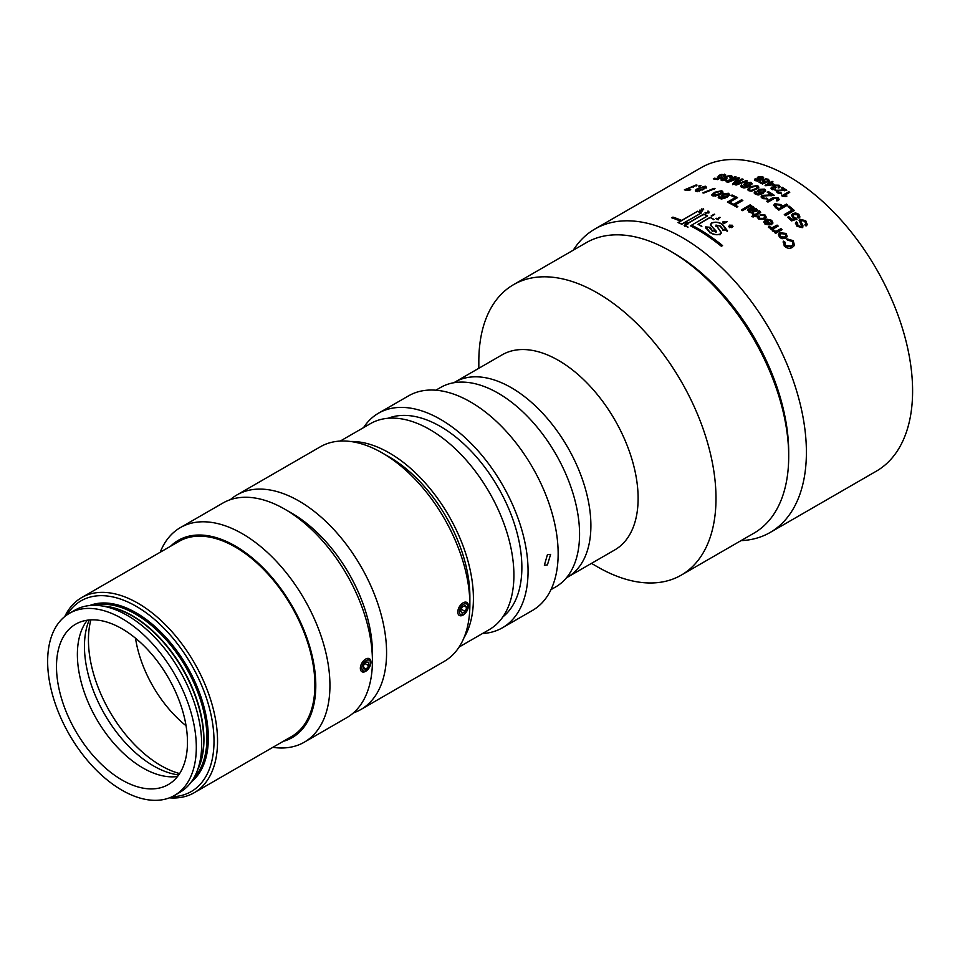 <?xml version="1.0" encoding="UTF-8"?>
<svg xmlns="http://www.w3.org/2000/svg" width="960" height="960" viewBox="0 0 960 960"><rect width="100%" height="100%" fill="white"/><g stroke="black" fill="none" stroke-linecap="round" stroke-linejoin="round"><path stroke-width="1.44" d="M722.16 245.532A175.212 101.16 60 0 0 697.944 228.78A175.212 101.16 60 0 0 691.476 225.24L690.672 225.708A175.212 101.16 60 0 1 697.14 229.248A175.212 101.16 60 0 1 721.368 245.988L722.112 245.832M759.66 192.012L763.332 192.024L764.208 190.524L763.476 189.768L759.756 189.924L758.856 191.028L759.672 192.84L760.908 193.248L763.32 192.828L764.208 190.524M765.336 189.876L763.26 193.38L758.592 194.952L755.316 194.22L754.176 192.816L755.04 191.496L756.276 192.06L755.796 193.632L758.028 194.916L761.64 193.8L761.64 192.996L758.328 192.432L757.284 191.028L758.592 189.324L764.412 189.12L765.672 190.812M754.272 193.236L755.052 192.336L756.3 192.888M758.988 191.436L759.672 192.84M757.356 191.436L758.604 190.152L764.412 189.948L765.612 191.22M735.012 204.984A175.212 101.16 60 0 1 737.112 206.172A175.212 101.16 60 0 1 737.844 206.604L736.824 207.192A175.212 101.16 60 0 0 736.092 206.76A175.212 101.16 60 0 0 729.912 203.376L730.932 202.776A175.212 101.16 60 0 1 733.764 204.288L741.588 199.776A175.212 101.16 60 0 1 742.836 200.46L735.012 204.984L735.024 205.8A174.216 100.584 60 0 1 737.112 206.988A174.216 100.584 60 0 1 737.136 207.012M730.68 203.772L730.968 203.616A174.216 100.584 60 0 1 733.776 205.116L741.612 200.604A174.216 100.584 60 0 1 742.116 200.88M788.688 454.308A162.696 93.936 -120 0 0 673.656 253.02L673.656 253.02A162.696 93.936 60 0 1 788.7 452.28L788.7 456.372A167.7 96.828 -120 0 0 670.116 250.98L670.116 250.98A167.7 96.828 -120 0 0 586.272 242.676L513.564 284.652A167.7 96.828 60 0 1 597.408 292.956A167.7 96.828 60 0 1 706.968 440.736A167.7 96.828 60 0 1 681.264 575.124A167.7 96.828 60 0 1 597.408 566.82A167.7 96.828 60 0 1 597.408 566.808L591.468 563.376L597.408 566.808M573.288 250.164A175.212 101.16 60 0 1 594.9 229.02A175.212 101.16 60 0 1 682.512 237.696A175.212 101.16 60 0 1 796.968 392.088A175.212 101.16 60 0 1 770.112 532.488A175.212 101.16 60 0 1 740.988 540.636M785.604 238.14L782.052 238.74L779.484 237.3L778.44 234.312L779.94 232.716L786.168 233.436L787.188 236.544L785.604 238.14M782.076 229.68L775.608 233.412A175.212 101.16 60 0 0 774.636 232.5L775.536 231.972L773.256 231.396L772.548 230.292L776.1 231.24L780.996 228.66A175.212 101.16 60 0 1 782.076 229.68M778.164 226.08L771.696 229.812A175.212 101.16 60 0 0 770.712 228.924L771.612 228.408L769.32 227.868L768.6 226.8L772.164 227.676L777.072 225.096A175.212 101.16 60 0 1 778.164 226.08M767.976 220.116L767.004 219.168L771.684 220.308L772.944 222.96L771.36 224.724L765.048 224.22L763.908 221.808L765.84 219.804A175.212 101.16 60 0 1 770.496 223.644L771.396 222.54L770.652 220.884L767.976 220.116M759.216 216.648L759.468 218.352L763.536 218.364L764.832 217.02L764.16 215.7L760.14 214.476L765.144 215.088L766.344 217.356L764.688 219.228L758.448 218.952L757.308 216.984L757.98 215.868L759.216 216.648L758.904 217.644M753.696 215.256A175.212 101.16 60 0 0 752.676 214.536L753.696 213.936A175.212 101.16 60 0 1 754.716 214.668L758.376 212.544L759.048 210.708L759.936 211.224L760.692 212.316L755.832 215.484A175.212 101.16 60 0 1 756.624 216.06L755.604 216.648A175.212 101.16 60 0 0 754.812 216.072L753.24 216.984L751.476 216.54L753.696 215.256L752.328 216.756M753.228 214.932L753.612 214.704A174.216 100.584 60 0 1 754.62 215.424L758.292 213.312L758.676 211.632M753.264 207.768L756.48 208.788L757.524 210.312L756.756 211.308L753.42 211.32L750.096 209.748L749.244 210.588L750.084 211.572L753.708 212.928L748.86 212.028L747.828 209.58L752.592 206.34A175.212 101.16 60 0 1 753.72 207.084L753.216 208.548L757.404 210.696M749.832 209.892L749.196 211.368L750.024 212.352L753.624 213.696M747.42 210.276L752.544 207.132A174.216 100.584 60 0 1 753.372 207.672M751.344 205.548L742.5 210.648A175.212 101.16 60 0 0 741.36 209.94L750.216 204.828A175.212 101.16 60 0 1 751.344 205.548M774.48 185.112L774.06 187.716L774.48 185.112L779.04 185.22L780 186.576L779.244 187.716L778.248 187.212L778.188 185.664L775.38 185.652L776.076 187.5L772.632 187.668L772.704 188.892L775.8 189.6L771.912 189.384L770.988 188.136L771.696 187.152L774.072 186.9L773.676 186.144M778.248 187.212L778.188 185.664M775.38 185.652L775.38 188.016M772.632 187.668L772.848 189.792M777.336 192.792L776.304 191.352L777.12 190.26L784.704 190.02A175.212 101.16 60 0 0 781.248 187.776L782.148 187.248A175.212 101.16 60 0 1 786.768 190.272L778.032 190.836L778.176 192.336L781.596 193.14L777.336 192.792M778.032 190.836L778.728 193.428M782.352 196.188A175.212 101.16 60 0 0 781.764 195.792L788.844 191.7A175.212 101.16 60 0 1 789.744 192.336L784.236 195.516L786.9 196.068L786.06 196.548L782.352 196.188L788.772 192.468A174.216 100.584 60 0 1 789.108 192.708M763.272 196.056L763.452 197.892L767.736 198.852L762.408 198.468L761.112 196.74L762.132 195.372L771.612 194.964A175.212 101.16 60 0 0 767.292 192.264L768.42 191.604A175.212 101.16 60 0 1 774.204 195.264L763.272 196.056L762.804 197.256M777.828 200.88L776.448 200.088L777.024 198.312L774.036 198.6L767.952 202.116A175.212 101.16 60 0 0 766.704 201.276L772.716 197.808L778.092 197.76L779.184 199.404L777.828 200.88M777.288 199.404L777.024 198.312M787.704 205.032L778.848 210.132A175.212 101.16 60 0 0 775.644 207.66L773.76 205.176L774.888 203.748L780.696 204.528A175.212 101.16 60 0 1 782.844 206.16L786.468 204.072A175.212 101.16 60 0 1 787.704 205.032M792.12 210.06A175.212 101.16 60 0 0 788.016 206.676L789.036 206.088A175.212 101.16 60 0 1 794.364 210.504L785.508 215.604A175.212 101.16 60 0 0 784.296 214.572L792.12 210.06L784.728 214.944M797.784 217.176L797.808 214.848L794.028 214.5L793.104 215.532L793.836 217.14L797.064 219.06L791.652 220.884A175.212 101.16 60 0 0 787.608 217.26L788.736 216.6A175.212 101.16 60 0 1 791.892 219.42L794.616 218.484L792.516 217.452L791.592 215.064L792.864 213.576L795.6 212.952L798.84 214.26L799.908 216.924L798.984 218.112L797.784 217.176L798.264 216.648M805.08 225.048L805.704 223.848L804.864 224.832A175.212 101.16 60 0 1 806.04 226.008L807.264 224.628L805.728 220.704L807.12 224.928M805.704 223.848L804.756 221.352L801.3 220.392L801 221.94L802.932 225.36L802.236 227.688L796.932 226.224L795.468 222.888L796.416 221.724A175.212 101.16 60 0 1 797.604 222.852L796.956 223.932M801.3 220.392L800.772 222.588L802.836 227.148M802.992 226.86L802.236 227.688M797.604 222.852L797.904 225.588L800.988 226.56L801.468 225.816L799.176 220.296L800.052 219.3L805.728 220.704M797.388 223.5L797.676 226.224L800.748 227.196L801.468 225.816M705.648 227.616L709.548 232.056C712.788 234.612 716.34 235.332 720.228 234.228L721.44 232.668L716.172 225.192L720.252 226.2L723.036 229.884L727.596 230.928L722.676 224.556C719.292 222.108 715.608 221.568 711.624 222.936L710.448 224.52L715.956 231.708L712.26 230.604L710.268 227.292L705.66 226.92M710.076 228.804L710.268 227.292M722.988 230.52L723.036 229.884M732.264 227.22L732.384 225.264L729.336 225.156L729.216 227.088L732.264 227.22L733.02 226.296M729.312 225.912L729.216 227.088M724.98 222.684L725.028 221.892A175.212 101.16 60 0 1 725.448 222.168L726.672 221.472A175.212 101.16 60 0 1 727.116 221.748L724.056 223.512A175.212 101.16 60 0 0 723.252 222.996L723.024 221.736L723.252 222.996M725.028 221.892L723.024 221.736L722.82 222.648M785.04 242.196L785.268 245.412L791.256 246.168L793.08 244.428L792.336 241.392L787.824 240.252L786.96 238.884L793.248 240.684L794.472 245.352L792.396 247.416C789.636 248.928 786.9 248.436 784.2 245.952L783.612 241.152L785.04 242.196L784.488 243.204M783.048 242.028L783.612 241.152L784.776 242.808L784.992 246.012L790.968 246.744L792.924 244.716M594.9 229.02L701.1 167.7A175.212 101.16 60 0 1 788.7 176.388A175.212 101.16 60 0 1 903.168 330.78A175.212 101.16 60 0 1 876.312 471.18L770.112 532.488M716.22 218.232A175.212 101.16 60 0 1 717.168 218.784L719.844 217.248A175.212 101.16 60 0 1 720.276 217.5L717.6 219.048A175.212 101.16 60 0 1 718.56 219.612L718.176 219.828A175.212 101.16 60 0 0 715.836 218.46L716.22 218.676M687.984 227.256A175.212 101.16 60 0 0 684.156 225.348L686.652 223.908A175.212 101.16 60 0 0 684.288 222.792L681.792 224.244A175.212 101.16 60 0 0 677.976 222.564L680.484 221.124A175.212 101.16 60 0 0 671.724 217.788L672.924 217.104A175.212 101.16 60 0 1 681.672 220.428L697.596 211.236A175.212 101.16 60 0 1 701.4 212.916L685.476 222.108A175.212 101.16 60 0 1 687.852 223.224L703.776 214.032A175.212 101.16 60 0 1 707.592 215.94L691.668 225.132A175.212 101.16 60 0 1 698.136 228.672A175.212 101.16 60 0 1 722.556 245.568L721.368 246.264A175.212 101.16 60 0 0 696.948 229.356A175.212 101.16 60 0 0 690.48 225.816L707.208 216.156M755.784 192.804L757.644 194.076L761.64 192.996M708.852 212.124L707.988 211.008L708.36 212.748L705.072 212.7L708.804 212.988L708.792 211.284L708.804 212.988M708.408 211.5L708.456 212.352M711.216 215.892A175.212 101.16 60 0 1 711.66 216.12L714.708 214.356A175.212 101.16 60 0 0 714.276 214.128L711.216 215.892M769.44 182.868A175.212 101.16 60 0 0 768.54 182.376L769.452 181.86A175.212 101.16 60 0 1 770.352 182.34L772.08 181.344A175.212 101.16 60 0 1 772.98 181.836L771.264 182.832A175.212 101.16 60 0 1 774.348 184.572L765.72 185.724A175.212 101.16 60 0 0 765.084 185.376L769.44 182.868L769.464 183.696L765.996 185.7M768.36 181.476L767.364 181.068L767.34 179.676L764.268 179.916L764.16 181.5L766.812 182.268L762.456 183.996A175.212 101.16 60 0 0 759.108 182.316L760.02 181.8A175.212 101.16 60 0 1 762.624 183.096L764.82 182.22L762.252 180.876L765.504 178.812L768.156 179.208L769.14 180.324L768.36 181.476M767.364 181.068L767.34 179.676M764.268 179.916L764.196 182.352L766.044 182.592L765.996 181.752M755.148 178.728L757.212 180.456L760.416 179.472L757.764 179.232L756.948 178.344L757.992 177L762.636 176.58L763.632 177.648L761.7 179.676L757.968 181.032L755.364 180.672L754.464 179.772L755.148 178.728L756.228 179.928M713.628 219.456A175.212 101.16 60 0 0 710.196 217.536L710.196 217.308A175.212 101.16 60 0 1 714.024 219.456L713.628 219.684M710.196 217.308L698.004 224.352A175.212 101.16 60 0 1 701.832 226.488M702.024 209.112L703.596 209.448L701.532 208.932L701.376 210.336L699.54 210.228L701.88 210.516L702.024 209.112M701.532 208.932L701.436 209.928M756 189.552L748.68 190.68L747.576 189.456L750.348 186.696L757.644 185.508L758.772 187.008L756 189.552M718.164 177.564L718.584 175.536L721.296 174.432L725.592 174.768L724.596 176.076L723.396 175.932L723.456 174.732L719.724 175.644L719.484 177.024L722.664 177.096L717.264 179.544A175.212 101.16 60 0 0 713.316 178.884L714.444 178.224A175.212 101.16 60 0 1 717.528 178.728L720.24 177.492L717.24 177.036M723.396 175.932L723.456 174.732M719.004 177.612L718.74 176.652L719.712 177.936L721.932 177.732L721.704 176.82M725.388 176.46L725.004 178.968L725.388 176.46L730.956 175.488L732.072 176.256L731.124 177.612L729.912 177.384L729.9 176.064L726.468 176.7L726.408 178.02L727.236 178.116L723.012 179.04L723.036 180.072L726.816 180L722.052 180.672L720.972 179.964L721.884 178.824L724.8 178.068L724.368 177.636M729.912 177.384L729.9 176.064M726.468 176.7L726.672 177.6M723.012 179.04L723.216 179.94M743.244 179.34L734.388 184.44A175.212 101.16 60 0 0 732.552 183.78L737.724 178.668L727.884 182.268A175.212 101.16 60 0 0 726.084 181.74L734.928 176.628A175.212 101.16 60 0 1 736.14 176.976L728.652 181.296L738.444 177.684A175.212 101.16 60 0 1 739.716 178.104L734.532 183.216L742.02 178.896A175.212 101.16 60 0 1 743.244 179.34M747.384 180.936L736.068 185.076A175.212 101.16 60 0 0 735.144 184.728L746.46 180.564A175.212 101.16 60 0 1 747.384 180.936M741.48 185.016L744.06 187.128L748.056 185.892L744.756 185.616L743.724 184.536L745.032 182.856L750.828 182.292L752.076 183.6L749.664 186.144L744.996 187.836L741.744 187.404L740.616 186.312L741.48 185.016L742.812 186.288M742.308 186.984L742.212 186.12L742.92 187.704L744.132 187.98L744.06 187.128M690.696 189.636L689.556 190.296A175.212 101.16 60 0 0 684.348 189.888L695.988 185.028A175.212 101.16 60 0 1 697.032 185.124L686.52 189.288A175.212 101.16 60 0 1 690.696 189.636M700.932 185.568L699.804 186.228A175.212 101.16 60 0 0 698.736 186.084L699.876 185.436A175.212 101.16 60 0 1 700.932 185.568M696.36 191.376C694.836 190.716 695.436 189.696 698.16 188.328L705.312 186.204L706.344 187.068L703.536 189.336L696.36 191.376L695.34 190.812M714.996 188.604L703.74 193.044A175.212 101.16 60 0 0 702.828 192.816L714.096 188.352A175.212 101.16 60 0 1 714.996 188.604M720.072 194.304L712.8 195.864L711.72 194.964L714.504 192.324L721.764 190.692L722.856 191.892L720.072 194.304M719.088 196.068L721.668 198.108L725.664 196.86L722.364 196.62L721.332 195.576L722.64 193.908L728.436 193.284L729.672 194.544L727.26 197.088L722.604 198.792L719.352 198.408L718.224 197.364L719.088 196.068L720.432 197.316M719.928 198.012L719.82 197.136L720.54 198.72L721.752 198.972L721.668 198.108M735.24 197.58A175.212 101.16 60 0 0 731.064 195.588L732.084 195A175.212 101.16 60 0 1 737.508 197.616L728.664 202.728A175.212 101.16 60 0 0 727.416 202.104L735.24 197.58L735.288 198.432L728.22 202.512M778.356 234.648L779.724 233.376L785.94 234.072L787.032 236.844M779.94 232.716L779.724 233.376M786.168 233.436L785.94 234.072M779.856 235.224L780.264 237.348L784.284 237.696L785.556 236.196M785.148 234.024L781.08 233.724L779.928 234.9L780.504 236.712L784.536 237.072L785.712 235.896L785.148 234.024M780.264 237.348L780.504 236.712M784.284 237.696L784.536 237.072M774.996 232.836L775.536 231.972M772.344 230.964L775.896 231.9L780.792 229.332A174.216 100.584 60 0 1 781.512 230.004M773.868 230.028L773.676 230.7M774.324 230.844L774.12 231.516M776.1 231.24L775.896 231.9M777.564 230.652L777.36 231.312M780.996 228.66L780.792 229.332M771.108 229.284L776.892 225.78A174.216 100.584 60 0 1 777.588 226.404M768.42 227.496L771.984 228.36L772.164 227.676M769.92 226.524L769.752 227.22M770.388 227.316L770.208 228.012M773.64 227.088L773.448 227.76M777.072 225.096L776.892 225.78M766.86 219.888L771.54 221.016L772.824 223.296M771.684 220.308L771.54 221.016M763.872 222.192L765.696 220.524A174.216 100.584 60 0 1 770.328 224.352L771.264 222.876M765.54 219.96L765.408 220.692M765.84 219.804L765.696 220.524M770.496 223.644L770.328 224.352M766.08 223.644L765.288 222.228L765.924 221.292L765.144 222.936L765.78 222L765.144 222.936L765.924 224.352L769.308 224.94L769.464 224.232L766.08 223.644L765.924 224.352M765.924 221.292A175.212 101.16 60 0 1 769.464 224.232M760.044 215.232L765.036 215.82L766.236 217.716M765.144 215.088L765.036 215.82M757.308 217.368L757.884 216.624L759.108 217.392L759.348 219.096L763.416 219.108L764.712 217.368M757.98 215.868L757.884 216.624M759.468 218.352L759.348 219.096M763.536 218.364L763.416 219.108M759.048 210.708L760.524 212.664M759.936 211.224L759.852 211.98M755.832 215.484L755.748 216.24A174.216 100.584 60 0 1 756 216.42M753.696 213.936L753.612 214.704M754.716 214.668L754.62 215.424M758.292 213.312L758.592 212.4L758.292 213.312M758.124 212.1L758.964 211.476M756.48 208.788L756.408 209.568M749.772 210.684L749.196 211.368L749.772 210.684M750.084 211.572L750.024 212.352M752.688 212.076L752.616 212.844M752.592 206.34L752.544 207.132M751.116 209.148L751.056 209.94L755.496 211.332L755.196 209.208L752.508 208.56L751.116 209.148L755.556 210.552L755.196 209.208M742.008 210.348L750.18 205.62A174.216 100.584 60 0 1 750.672 205.932M750.216 204.828L750.18 205.62M730.932 202.776L730.968 203.616M733.764 204.288L733.776 205.116M741.588 199.776L741.612 200.604M731.928 195.996L732.156 195.852A174.216 100.584 60 0 1 736.752 198.06M732.084 195L732.156 195.852M724.392 198.396L725.748 197.724L725.664 196.86M721.488 195.996L724.032 194.208M722.64 193.908L722.76 194.784M727.272 193.824L729.624 194.988M728.436 193.284L728.532 194.148M718.416 197.784L719.196 196.944M725.7 197.268L727.428 196.752L727.596 194.784M723.78 197.028L722.904 195.42L723.576 196.932M727.5 193.908L723.804 194.34L723.696 196.164L727.344 195.888L727.5 193.908L728.352 195.528M727.428 196.752L727.344 195.888M711.96 195.396L715.824 192.576M714.504 192.324L714.648 193.212M720.876 191.34L722.976 192.768M721.764 190.692L721.896 191.568M717.936 195.384L719.076 194.76C721.104 193.836 721.704 192.972 720.876 192.156M713.964 196.164L713.256 194.772L713.844 196.116M720.744 191.28L715.608 192.696C713.568 193.62 712.98 194.484 713.832 195.276L718.956 193.884C720.984 192.96 721.584 192.096 720.744 191.28L721.428 192.672M715.716 196.224L715.596 195.348M719.076 194.76L718.956 193.884M714.096 188.352L714.264 189.24M695.748 191.208L696.912 190.164M698.16 188.328L698.412 189.24M704.772 187.032L706.56 187.968M705.312 186.204L705.54 187.104M704.868 188.496L704.292 186.792L699.228 188.508C697.2 189.48 696.588 190.236 697.392 190.788L702.456 189.108C704.472 188.136 705.096 187.368 704.292 186.792M697.62 191.7L696.852 190.464L697.128 191.46M699.336 191.556L699.108 190.656M702.672 190.008L702.456 189.108M699.876 185.436L700.056 186.084M685.272 189.36L685.572 190.272M693.228 186.396L693.504 187.308M695.988 185.028L696.276 185.94M686.52 189.288L686.808 190.2M746.52 187.536L748.128 186.756L748.056 185.892M743.868 184.956L746.58 183.096M745.032 182.856L745.128 183.72M749.544 182.784L752.028 184.032M750.828 182.292L750.912 183.144M740.784 186.732L741.576 185.88M748.092 186.3L749.808 185.784L749.976 183.78M746.172 186.024L745.284 184.392L746.016 185.952M749.892 182.916L746.184 183.3L746.088 185.16L749.736 184.932L749.892 182.916L750.732 184.56M749.808 185.784L749.736 184.932M746.46 180.564L746.568 181.44M732.684 184.668L737.88 179.544L737.724 178.668M727.224 182.064L735.108 177.516A174.216 100.584 60 0 1 735.168 177.54M734.928 176.628L735.108 177.516M728.652 181.296L728.82 182.196M737.76 178.872L738.588 178.572A174.216 100.584 60 0 1 739.08 178.728M738.444 177.684L738.588 178.572M734.532 183.216L734.664 184.092L742.152 179.772A174.216 100.584 60 0 1 742.356 179.844M742.02 178.896L742.152 179.772M730.104 178.284L730.104 176.964M725.832 179.652L726.024 180.54M721.32 180.384L722.484 179.52M721.884 178.824L722.1 179.724M730.392 176.268L732 176.748M730.956 175.488L731.16 176.388M778.224 188.016L778.176 186.48L778.224 188.016M772.632 188.472L772.68 189.696L772.632 188.472M774.624 189.912L775.764 190.404M774.984 188.988L774.96 189.792M771.084 188.556L772.68 187.644M771.696 187.152L771.696 187.956M774.48 185.928L775.74 185.484M778.092 185.604L779.916 186.972M779.04 185.22L779.028 186.024M781.932 190.644L781.98 189.852M776.364 191.76L777.12 190.26M777.084 191.064L779.016 190.548M779.772 193.56L780.78 192.492M780.732 193.272L781.536 193.92M777.996 191.628L778.128 193.128L777.996 191.628M781.884 188.184L782.148 187.248M782.112 188.04A174.216 100.584 60 0 1 786.012 190.584M784.644 190.8L784.704 190.02M784.236 195.516L784.152 196.284M788.844 191.7L788.772 192.468M723.624 176.832L723.696 175.644M714.444 178.224L714.684 179.1M717.528 178.728L717.756 179.64M720.24 177.492L720.468 178.392M717.624 177.408L718.752 176.496M718.584 175.536L718.836 176.436M721.296 174.432L721.548 175.332M724.032 174.984L725.472 175.284M724.488 174.144L724.716 175.056M747.708 189.876L750.408 187.548L754.2 185.988M750.348 186.696L750.408 187.548M755.736 185.856L757.692 186.348L758.808 187.848M757.644 185.508L757.692 186.348M749.76 190.932L749.124 189.384L749.76 190.932L751.536 191.184L754.896 189.792C756.936 188.916 757.524 187.956 756.672 186.936M756.624 186.096L751.464 187.248C749.424 188.136 748.848 189.084 749.724 190.092L751.5 190.344L754.872 188.964C756.9 188.076 757.488 187.128 756.624 186.096L757.248 187.656M751.536 191.184L751.5 190.344M754.896 189.792L754.872 188.964M756.42 193.68L756.42 194.496M757.644 194.076L757.644 194.892M758.592 189.324L758.604 190.152M764.412 189.12L764.412 189.948M755.04 191.496L755.052 192.336M763.32 192.828L763.332 192.024M761.172 197.148L762.108 196.176L768.18 195.588L768.216 194.796M762.108 196.176L762.132 195.372M763.248 196.86L763.416 198.696L766.668 198.84L766.716 198.048M766.668 198.84L767.688 199.644M763.416 198.696L763.452 197.892M767.964 192.672L768.42 191.604M768.408 192.408A174.216 100.584 60 0 1 773.46 195.588M768.18 195.588L771.564 195.756L771.612 194.964M776.376 200.844L776.952 199.08M767.304 201.672L772.656 198.588L778.02 198.528L779.064 199.776M778.092 197.76L778.02 198.528M773.772 205.548L774.804 204.504L780.588 205.272A174.216 100.584 60 0 1 782.724 206.904L786.348 204.804A174.216 100.584 60 0 1 787.092 205.38M774.888 203.748L774.804 204.504M780.696 204.528L780.588 205.272M782.844 206.16L782.724 206.904M786.468 204.072L786.348 204.804M778.524 209.328L781.824 206.748L778.524 209.328A174.216 100.584 60 0 0 776.448 207.732L776.556 206.988A175.212 101.16 60 0 1 778.644 208.584M781.824 206.748A175.212 101.16 60 0 0 779.712 205.14L776.16 204.636L775.524 206.94L776.064 205.38L775.524 206.94L776.448 207.732M776.16 204.636L775.632 206.184L776.556 206.988M788.484 207.06L788.904 206.82A174.216 100.584 60 0 1 793.776 210.84M789.036 206.088L788.904 206.82M793.068 215.88L793.644 217.812L796.86 219.732M793.836 217.14L793.644 217.812M796.08 217.992L795.888 218.664M788.004 217.608L788.568 217.296A174.216 100.584 60 0 1 791.7 220.092L794.616 218.484M788.736 216.6L788.568 217.296M791.892 219.42L791.7 220.092M791.532 215.424L795.42 213.648L798.648 214.944L799.776 217.248M792.864 213.576L792.696 214.272M795.6 212.952L795.42 213.648M798.84 214.26L798.648 214.944M801.072 221.04L800.772 222.588L801.072 221.04M802.932 225.36L802.692 225.984M795.384 223.224L796.212 222.384A174.216 100.584 60 0 1 797.172 223.296M796.416 221.724L796.212 222.384M797.904 225.588L797.676 226.224M800.748 227.196L801.228 226.452L800.748 227.196M799.104 220.644L799.836 219.96L805.5 221.352M800.052 219.3L799.836 219.96M701.964 211.368L702.108 209.976L701.964 211.368M701.868 209.688L701.376 210.336M700.536 211.2L700.44 210.336M700.092 210.888L699.996 210.024M703.776 214.032L703.836 214.884M686.652 223.908L686.712 224.76M697.596 211.236L678.372 222.528A175.212 101.16 60 0 1 681.792 224.028L701.016 213.132M687.852 223.224L687.912 224.064M684.504 222.9L684.48 222.684A175.212 101.16 60 0 1 686.856 223.8L687.648 223.332L687.708 224.184M687.648 223.332A175.212 101.16 60 0 0 685.284 222.228L684.48 222.684M686.916 224.64L686.856 223.8M697.596 211.44A175.212 101.16 60 0 1 701.004 212.94M684.612 226.176L684.552 225.336L703.776 214.248A175.212 101.16 60 0 1 707.196 215.952M684.552 225.336A175.212 101.16 60 0 1 687.984 227.04M672.156 217.932L672.12 217.74A175.212 101.16 60 0 1 680.676 221.004L681.492 220.728M681.48 220.548A175.212 101.16 60 0 0 672.912 217.284L672.12 217.74M698.412 224.568L698.4 224.34A175.212 101.16 60 0 1 701.832 226.26M710.196 217.536L698.4 224.34M721.356 233.028L721.164 232.32M727.212 231.432L722.484 224.664C719.232 222.3 715.68 221.772 711.828 223.056L710.496 224.94M715.896 232.488L716.076 231.888M712.212 231.384L712.26 230.604M709.872 228.276L709.908 227.424L705.936 226.992L705.984 228.408M715.944 225.864L715.968 225.072L720.456 226.092L723.348 229.764L727.308 230.676M705.936 226.992L709.752 231.948C712.848 234.408 716.28 235.128 720.036 234.096L721.164 232.632L715.968 225.072M723.276 230.544L723.348 229.764M710.712 225.336L716.472 231.408L712.068 230.712L709.824 227.856M729.264 225.936L728.664 226.464M729.528 227.64L729.732 226.248L729.528 227.64L729.6 226.872L731.796 226.884L732 225.492L729.804 225.48L729.6 226.872L729.804 225.48M731.724 227.652L732 225.492M757.212 180.456L757.284 181.308M760.416 179.472L760.488 180.336M757.104 178.764L758.544 177.624M757.992 177L758.076 177.864M762.18 177.24L763.56 178.08M762.636 176.58L762.708 177.432M754.656 180.192L755.232 179.592M760.452 179.964L761.832 179.556L761.964 177.936M759 178.236L758.916 179.736L758.832 178.872L761.76 178.704L761.892 177.084L758.916 177.372L758.832 178.872L758.916 177.372M761.832 179.556L761.76 178.704M762.576 178.572L761.892 177.084M767.4 181.908L767.388 180.516L767.4 181.908M764.316 180.768L764.196 182.352M759.936 182.724L760.08 182.64A174.216 100.584 60 0 1 762.648 183.924M760.02 181.8L760.08 182.64M762.624 183.096L762.672 183.936M764.82 182.22L764.856 183.06M762.396 181.284L764.136 180M763.308 179.508L763.368 180.36M765.504 178.812L765.564 179.664M767.532 179.784L769.044 180.744M768.156 179.208L768.204 180.048M771.264 182.832L771.276 183.66A174.216 100.584 60 0 1 773.64 184.98M769.308 182.784L769.476 182.688A174.216 100.584 60 0 1 770.376 183.168L772.104 182.172A174.216 100.584 60 0 1 772.26 182.256M769.452 181.86L769.476 182.688M770.352 182.34L770.376 183.168M772.08 181.344L772.104 182.172M767.808 184.824L772.32 184.452A175.212 101.16 60 0 0 770.352 183.36L767.808 184.824L767.82 185.652M772.32 184.452L772.32 185.268M723.444 222.828L723.588 223.56L723.636 222.768A175.212 101.16 60 0 1 724.008 223.008L725.04 222.948M725.064 222.396A175.212 101.16 60 0 0 724.632 222.12L723.48 222.036L723.636 222.768L723.48 222.036M708.048 211.86L707.988 211.008M706.044 213.72L705.984 212.868M705.588 213.324L705.528 212.472M786.696 239.496L792.972 241.272L794.316 245.628M785.268 245.412L784.992 246.012M673.656 253.02L670.116 250.98L673.656 253.02M681.264 575.124L753.972 533.148A167.7 96.828 -120 0 0 788.7 456.372M453.84 382.74A112.632 65.028 60 0 1 454.932 382.08A112.632 65.028 60 0 1 511.248 387.66A112.632 65.028 60 0 1 584.832 486.912A112.632 65.028 60 0 1 567.564 577.176A112.632 65.028 60 0 1 566.448 577.8M454.932 382.08L502.152 354.816A112.632 65.028 60 0 1 558.468 360.396A112.632 65.028 60 0 1 632.052 459.66A112.632 65.028 60 0 1 614.796 549.912L567.564 577.176M478.824 368.292L478.824 361.416A167.7 96.828 60 0 1 513.564 284.652M350.58 441.492A118.896 68.64 60 0 1 389.34 452.94A118.896 68.64 60 0 1 463.944 637.848M340.248 441.072L370.392 423.672A118.896 68.64 60 0 1 429.84 429.552A118.896 68.64 60 0 1 507.504 534.324A118.896 68.64 60 0 1 489.288 629.604L459.144 647.004M283.152 741.384A113.892 65.748 -120 0 0 311.736 654.012A113.892 65.748 -120 0 0 235.248 545.988A113.892 65.748 -120 0 0 170.52 546.288M160.2 552.24A123.9 71.532 60 0 1 180.384 527.592A123.9 71.532 60 0 1 242.328 533.724A123.9 71.532 60 0 1 323.268 642.9A123.9 71.532 60 0 1 304.284 742.188A123.9 71.532 60 0 1 272.844 747.336M372.348 656.724A113.892 65.748 -120 0 0 291.888 513.288L291.888 513.288A113.892 65.748 60 0 1 372.42 652.776L372.42 660.948A123.9 71.532 -120 0 0 284.808 509.196L284.808 509.196A123.9 71.532 -120 0 0 222.864 503.064L180.384 527.592M291.888 513.288L284.808 509.196L291.888 513.288M304.284 742.188L346.764 717.66A123.9 71.532 -120 0 0 372.42 660.948M186.048 725.736A90.108 52.02 60 0 1 135.516 638.208M230.34 499.68A123.9 71.532 60 0 1 237.024 494.892A123.9 71.532 60 0 1 298.968 501.024A123.9 71.532 60 0 1 379.908 610.212A123.9 71.532 60 0 1 360.924 709.488A123.9 71.532 60 0 1 353.436 712.872M389.34 457.02L382.26 452.94L389.34 457.02A113.892 65.748 60 0 1 469.872 596.508L469.872 604.68A123.9 71.532 -120 0 0 382.26 452.94L382.26 452.94A123.9 71.532 -120 0 0 320.316 446.796L237.024 494.892M360.924 709.488L444.216 661.404A123.9 71.532 -120 0 0 469.872 604.68M547.428 564.888L550.608 554.388L547.428 554.664L544.356 565.236L547.428 564.888M435.852 390.204L440.58 387.48A115.14 66.48 60 0 1 498.156 393.18A115.14 66.48 60 0 1 573.372 494.64A115.14 66.48 60 0 1 555.72 586.908L550.992 589.632M363.576 427.596A123.9 71.532 60 0 1 378.504 413.196A123.9 71.532 60 0 1 440.46 419.34A123.9 71.532 60 0 1 521.4 528.516A123.9 71.532 60 0 1 502.404 627.804A123.9 71.532 60 0 1 482.472 633.528M378.504 413.196L408.6 395.832A123.9 71.532 60 0 1 470.544 401.964A123.9 71.532 60 0 1 551.484 511.152A123.9 71.532 60 0 1 532.488 610.428L502.404 627.804M388.14 418.26A115.14 66.48 60 0 1 440.46 426.492A115.14 66.48 60 0 1 514.236 523.356A115.14 66.48 60 0 1 502.836 616.932M366.228 670.524A6.108 3.528 120 0 0 370.548 663.048A6.108 3.528 120 0 0 366.228 660.564A6.108 3.528 120 0 0 361.908 668.04A6.108 3.528 120 0 0 366.228 670.524M365.652 671.34A7.512 4.332 120 0 0 370.56 664.728A7.512 4.332 120 0 0 369.408 658.704A7.512 4.332 120 0 0 365.652 659.076A7.512 4.332 120 0 0 360.744 665.7A7.512 4.332 120 0 0 361.896 671.712A7.512 4.332 120 0 0 365.652 671.34M368.88 665.784L368.88 662.244L366.228 662.004L363.576 665.304L363.576 668.844L366.228 669.084L368.88 665.784L364.992 663.54M363.576 667.548L366.228 669.084M467.988 606.792A6.108 3.528 120 0 0 463.68 604.296A6.108 3.528 120 0 0 459.36 611.772A6.108 3.528 120 0 0 463.68 614.268A6.108 3.528 120 0 0 467.988 606.792M468.408 605.88A7.512 4.332 120 0 0 466.86 602.448A7.512 4.332 120 0 0 461.076 604.464A7.512 4.332 120 0 0 457.788 612.012A7.512 4.332 120 0 0 459.348 615.456A7.512 4.332 120 0 0 465.132 613.44A7.512 4.332 120 0 0 468.408 605.88M465.204 605.328L462.144 607.104L460.608 611.052L462.144 613.236L465.204 611.46L466.74 607.512L465.204 605.328M464.088 605.976L466.74 607.512M461.328 609.216L465.204 611.46M172.056 796.728A110.136 63.588 -120 0 0 211.788 718.536A110.136 63.588 -120 0 0 136.14 606.276A110.136 63.588 -120 0 0 67.032 614.832M64.776 616.536A112.632 65.028 60 0 1 81.588 597.636A112.632 65.028 60 0 1 137.904 603.204A112.632 65.028 60 0 1 211.488 702.468A112.632 65.028 60 0 1 194.22 792.72A112.632 65.028 60 0 1 169.452 797.832M179.604 773.568A102.624 59.256 60 0 1 161.004 765.636A102.624 59.256 60 0 1 90.864 619.872M69.42 613.332L74.772 610.236A105.132 60.696 60 0 1 100.812 605.784A105.132 60.696 60 0 1 127.344 615.444A105.132 60.696 60 0 1 201.672 744.192A105.132 60.696 60 0 1 196.776 771.996A105.132 60.696 60 0 1 179.904 792.324L174.54 795.42A105.132 60.696 60 0 1 121.98 790.212A105.132 60.696 60 0 1 53.304 697.572A105.132 60.696 60 0 1 69.42 613.332A105.132 60.696 60 0 1 121.98 618.54A105.132 60.696 60 0 1 190.656 711.18A105.132 60.696 60 0 1 174.54 795.42M178.68 774.936A97.62 56.364 60 0 1 153.48 765.888A97.62 56.364 60 0 1 89.22 619.98M177.528 776.484A92.616 53.472 60 0 1 142.86 767.928A92.616 53.472 60 0 1 85.596 695.928A92.616 53.472 60 0 1 87.312 620.208M121.98 779.988A92.616 53.472 60 0 1 61.476 698.376A92.616 53.472 60 0 1 75.672 624.168A92.616 53.472 60 0 1 121.98 628.752A92.616 53.472 60 0 1 182.484 710.364A92.616 53.472 60 0 1 168.288 784.584A92.616 53.472 60 0 1 121.98 779.988M81.588 597.636L178.932 541.428A112.632 65.028 60 0 1 235.248 547.008A112.632 65.028 60 0 1 308.832 646.26A112.632 65.028 60 0 1 291.576 736.524L194.22 792.72M748.74 208.98L748.692 209.772M750.12 208.188L750.072 208.98M753.108 210.864L753.168 210.096M736.824 179.544L736.968 180.432M772.716 197.808L772.656 198.588M703.644 209.748L703.548 208.884M722.628 225.336L722.676 224.556M711.624 223.752L711.624 222.936M719.952 234.852L720.036 234.096M720.408 226.872L720.456 226.092M709.704 232.728L709.752 231.948M732.3 226.032L732.384 225.264M100.812 605.784L106.536 606.564A101.256 58.464 60 0 1 203.676 739.884A101.256 58.464 60 0 1 198.96 766.656L196.776 771.996M103.26 606.108A101.124 58.38 60 0 1 203.94 739.62A101.124 58.38 60 0 1 197.712 769.716M94.344 605.316A101.124 58.38 60 0 1 168.408 642.384A101.124 58.38 60 0 1 206.928 737.892A101.124 58.38 60 0 1 193.944 777.84M89.712 605.532A102.12 58.956 60 0 1 166.656 638.244A102.12 58.956 60 0 1 208.344 737.892A102.12 58.956 60 0 1 191.448 781.74M779.7 235.548L779.928 234.9M785.472 236.52L785.712 235.896M771.24 223.236L771.396 222.54M765.156 222.804L765.3 222.084M764.712 217.74L764.832 217.02M758.88 212.808L758.964 212.052M749.196 211.296L749.244 210.516M755.808 210.9L755.88 210.12M719.928 198.108L719.832 197.232M742.308 187.08L742.212 186.204M730.752 177.384L730.56 176.484M725.94 178.476L725.736 177.576M722.676 180.612L722.472 179.712M778.74 187.212L778.752 186.408M774.804 187.224L774.816 186.408M772.2 189.048L772.212 188.232M777.576 191.46L777.528 192.252M724.308 175.98L724.08 175.068M758.868 191.856L758.856 191.028M775.332 206.292L775.428 205.536M792.912 216.228L793.104 215.532M800.616 221.568L800.832 220.92M801.18 226.728L801.42 226.092M701.928 210.24L701.832 209.376M701.616 210.984L701.52 210.12M715.908 226.332L715.944 225.528M716.124 232.152L716.196 231.384M721.08 233.388L721.164 232.632M729.132 226.98L729.204 226.2M732.324 226.92L732.408 226.164M755.82 180.564L755.736 179.7M758.28 179.112L758.196 178.248M767.928 181.116L767.892 180.276M763.56 181.668L763.5 180.828M723.252 223.092L723.288 222.288M708.936 212.904L708.888 212.052"/></g></svg>
